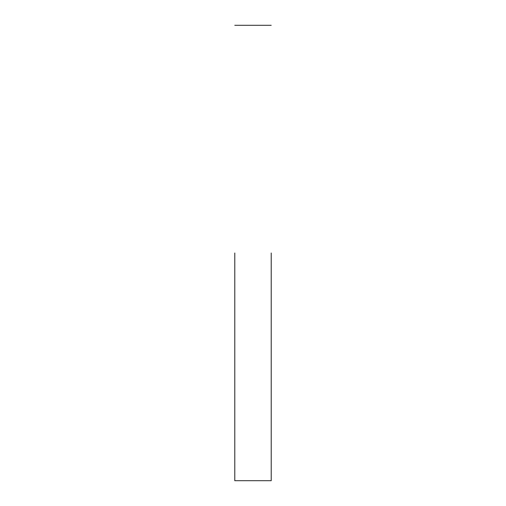 <?xml version="1.0" encoding="UTF-8"?>
<svg xmlns="http://www.w3.org/2000/svg" width="506" height="506" viewBox="0 0 506 506"><rect width="100%" height="100%" fill="white"/><g stroke="black" fill="none" stroke-linecap="round" stroke-linejoin="round"><path stroke-width="0.76" d="M271.216 253L271.216 480.7L271.216 253M234.784 253L234.784 480.7L234.784 253M271.216 480.7L234.784 480.7M271.216 25.3L234.784 25.3"/></g></svg>
